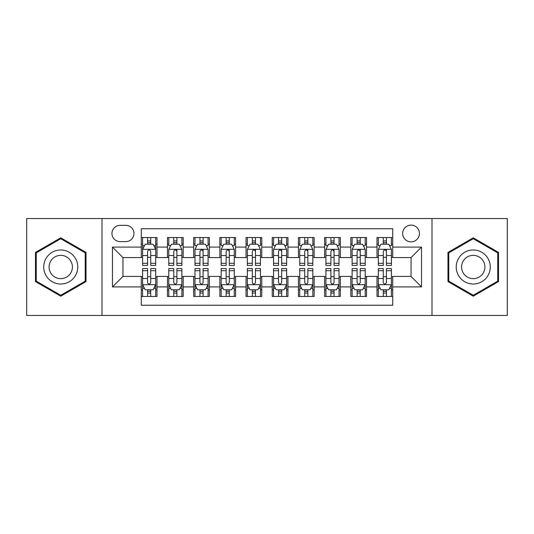 <?xml version="1.0" encoding="UTF-8"?>
<svg xmlns="http://www.w3.org/2000/svg" width="534" height="534" viewBox="0 0 534 534"><rect width="100%" height="100%" fill="white"/><g stroke="black" fill="none" stroke-linecap="round" stroke-linejoin="round"><path stroke-width="0.8" d="M411.046 225.094A8.384 8.384 0 0 0 402.669 233.478A8.384 8.384 0 0 0 411.046 241.855A8.384 8.384 0 0 0 419.43 233.478A8.384 8.384 0 0 0 411.046 225.094M431.999 315.454L507.3 315.454L507.3 218.546L431.999 218.546L431.999 315.454L102.001 315.454L102.001 218.546L26.7 218.546L26.7 315.454L102.001 315.454M392.717 237.537L377.004 237.537L377.004 247.095L366.524 247.095L366.524 257.568L377.004 257.568L377.004 247.095M366.524 247.095L366.524 237.537L350.811 237.537L350.811 247.095L340.332 247.095L340.332 257.568L350.811 257.568L350.811 247.095M340.332 247.095L340.332 237.537L324.619 237.537L324.619 247.095L314.146 247.095L314.146 257.568L324.619 257.568L324.619 247.095M314.146 247.095L314.146 237.537L298.426 237.537L298.426 247.095L287.953 247.095L287.953 257.568L298.426 257.568L298.426 247.095M287.953 247.095L287.953 237.537L272.24 237.537L272.24 247.095L261.76 247.095L261.76 257.568L272.24 257.568L272.24 247.095M261.76 247.095L261.76 237.537L246.047 237.537L246.047 247.095L235.574 247.095L235.574 257.568L246.047 257.568L246.047 247.095M235.574 247.095L235.574 237.537L219.854 237.537L219.854 247.095L209.381 247.095L209.381 257.568L219.854 257.568L219.854 247.095M209.381 247.095L209.381 237.537L193.668 237.537L193.668 247.095L183.189 247.095L183.189 257.568L193.668 257.568L193.668 247.095M183.189 247.095L183.189 237.537L167.476 237.537L167.476 257.568L156.996 257.568L156.996 237.537L141.283 237.537M141.283 296.463L156.996 296.463L156.996 276.432L167.476 276.432L167.476 296.463L183.189 296.463L183.189 276.432L193.668 276.432L193.668 286.905L183.189 286.905M193.668 286.905L193.668 296.463L209.381 296.463L209.381 276.432L219.854 276.432L219.854 286.905L209.381 286.905M219.854 286.905L219.854 296.463L235.574 296.463L235.574 276.432L246.047 276.432L246.047 286.905L235.574 286.905M246.047 286.905L246.047 296.463L261.76 296.463L261.76 276.432L272.24 276.432L272.24 286.905L261.76 286.905M272.24 286.905L272.24 296.463L287.953 296.463L287.953 276.432L298.426 276.432L298.426 286.905L287.953 286.905M298.426 286.905L298.426 296.463L314.146 296.463L314.146 276.432L324.619 276.432L324.619 286.905L314.146 286.905M324.619 286.905L324.619 296.463L340.332 296.463L340.332 276.432L350.811 276.432L350.811 286.905L340.332 286.905M350.811 286.905L350.811 296.463L366.524 296.463L366.524 276.432L377.004 276.432L377.004 286.905L366.524 286.905M120.07 241.595L125.83 241.595A8.117 8.117 0 0 0 133.954 233.478A8.117 8.117 0 0 0 125.83 225.355L120.07 225.355A8.117 8.117 0 0 0 111.953 233.478A8.117 8.117 0 0 0 120.07 241.595M431.999 218.546L102.001 218.546M392.717 247.095L392.717 228.759L141.283 228.759L141.283 257.568L122.953 257.568L122.953 276.432L141.283 276.432L141.283 305.241L392.717 305.241L392.717 276.432L411.046 276.432L411.046 257.568L392.717 257.568L392.717 247.095L421.526 247.095L421.526 286.905L392.717 286.905M141.283 286.905L112.474 286.905L112.474 247.095L141.283 247.095M377.004 286.905L377.004 296.463L392.717 296.463M141.283 244.085L142.591 244.085M147.571 244.085L150.715 244.085M155.688 244.085L156.996 244.085M141.283 257.308L142.591 257.308M147.571 257.308L150.715 257.308M155.688 257.308L156.996 257.308M141.283 276.692L142.591 276.692M147.571 276.692L150.715 276.692M155.688 276.692L156.996 276.692M141.283 289.915L142.591 289.915M147.571 289.915L150.715 289.915M155.688 289.915L156.996 289.915M167.476 257.308L168.784 257.308M173.764 257.308L176.901 257.308M181.88 257.308L183.189 257.308M167.476 244.085L168.784 244.085M173.764 244.085L176.901 244.085M181.88 244.085L183.189 244.085M167.476 276.692L168.784 276.692M173.764 276.692L176.901 276.692M181.88 276.692L183.189 276.692M167.476 289.915L168.784 289.915M173.764 289.915L176.901 289.915M181.88 289.915L183.189 289.915M193.668 276.692L194.977 276.692M199.95 276.692L203.094 276.692M208.073 276.692L209.381 276.692M193.668 289.915L194.977 289.915M199.95 289.915L203.094 289.915M208.073 289.915L209.381 289.915M193.668 244.085L194.977 244.085M199.95 244.085L203.094 244.085M208.073 244.085L209.381 244.085M193.668 257.308L194.977 257.308M199.95 257.308L203.094 257.308M208.073 257.308L209.381 257.308M219.854 276.692L221.169 276.692M226.142 276.692L229.286 276.692M234.259 276.692L235.574 276.692M219.854 289.915L221.169 289.915M226.142 289.915L229.286 289.915M234.259 289.915L235.574 289.915M219.854 244.085L221.169 244.085M226.142 244.085L229.286 244.085M234.259 244.085L235.574 244.085M219.854 257.308L221.169 257.308M226.142 257.308L229.286 257.308M234.259 257.308L235.574 257.308M246.047 276.692L247.355 276.692M252.335 276.692L255.479 276.692M260.452 276.692L261.76 276.692M246.047 289.915L247.355 289.915M252.335 289.915L255.479 289.915M260.452 289.915L261.76 289.915M246.047 244.085L247.355 244.085M252.335 244.085L255.479 244.085M260.452 244.085L261.76 244.085M246.047 257.308L247.355 257.308M252.335 257.308L255.479 257.308M260.452 257.308L261.76 257.308M272.24 276.692L273.548 276.692M278.521 276.692L281.665 276.692M286.645 276.692L287.953 276.692M272.24 289.915L273.548 289.915M278.521 289.915L281.665 289.915M286.645 289.915L287.953 289.915M272.24 244.085L273.548 244.085M278.521 244.085L281.665 244.085M286.645 244.085L287.953 244.085M272.24 257.308L273.548 257.308M278.521 257.308L281.665 257.308M286.645 257.308L287.953 257.308M298.426 276.692L299.741 276.692M304.714 276.692L307.858 276.692M312.831 276.692L314.146 276.692M298.426 289.915L299.741 289.915M304.714 289.915L307.858 289.915M312.831 289.915L314.146 289.915M298.426 244.085L299.741 244.085M304.714 244.085L307.858 244.085M312.831 244.085L314.146 244.085M298.426 257.308L299.741 257.308M304.714 257.308L307.858 257.308M312.831 257.308L314.146 257.308M324.619 276.692L325.927 276.692M330.906 276.692L334.05 276.692M339.023 276.692L340.332 276.692M324.619 289.915L325.927 289.915M330.906 289.915L334.05 289.915M339.023 289.915L340.332 289.915M324.619 244.085L325.927 244.085M330.906 244.085L334.05 244.085M339.023 244.085L340.332 244.085M324.619 257.308L325.927 257.308M330.906 257.308L334.05 257.308M339.023 257.308L340.332 257.308M350.811 276.692L352.12 276.692M357.099 276.692L360.236 276.692M365.216 276.692L366.524 276.692M350.811 289.915L352.12 289.915M357.099 289.915L360.236 289.915M365.216 289.915L366.524 289.915M350.811 244.085L352.12 244.085M357.099 244.085L360.236 244.085M365.216 244.085L366.524 244.085M350.811 257.308L352.12 257.308M357.099 257.308L360.236 257.308M365.216 257.308L366.524 257.308M377.004 276.692L378.312 276.692M383.285 276.692L386.429 276.692M391.409 276.692L392.717 276.692M377.004 289.915L378.312 289.915M383.285 289.915L386.429 289.915M391.409 289.915L392.717 289.915M377.004 244.085L378.312 244.085M383.285 244.085L386.429 244.085M391.409 244.085L392.717 244.085M377.004 257.308L378.312 257.308M383.285 257.308L386.429 257.308M391.409 257.308L392.717 257.308M122.953 257.568L112.474 247.095M122.953 276.432L112.474 286.905M421.526 247.095L411.046 257.568M421.526 286.905L411.046 276.432M60.749 296.183L86.021 281.592L86.021 252.408L60.749 237.817L35.471 252.408L35.471 281.592L60.749 296.183M498.529 252.408L473.251 237.817L447.979 252.408L447.979 281.592L473.251 296.183L498.529 281.592L498.529 252.408M150.715 240.941L147.571 240.941M155.688 263.295L150.715 263.295L150.715 265.431L155.688 265.431L155.688 249.451L153.071 244.212L145.215 244.212L142.591 249.451L142.591 265.431L147.571 265.431L147.571 263.295L142.591 263.295M142.591 249.451L142.591 237.537M155.688 249.451L155.688 237.537M147.571 244.212L147.571 237.537M150.715 237.537L150.715 244.212M150.715 263.295L150.715 251.414C149.667 249.398 148.619 249.398 147.571 251.414L147.571 263.295M147.571 293.059L150.715 293.059M142.591 270.705L147.571 270.705L147.571 268.569L142.591 268.569L142.591 284.549L145.215 289.788L153.071 289.788L155.688 284.549L155.688 268.569L150.715 268.569L150.715 270.705L155.688 270.705M155.688 284.549L155.688 296.463M142.591 284.549L142.591 296.463M150.715 289.788L150.715 296.463M147.571 296.463L147.571 289.788M147.571 270.705L147.571 282.586C148.619 284.602 149.667 284.602 150.715 282.586L150.715 270.705M60.749 249.979A17.021 17.021 0 0 0 43.721 267A17.021 17.021 0 0 0 60.749 284.021A17.021 17.021 0 0 0 77.77 267A17.021 17.021 0 0 0 60.749 249.979M60.749 255.345A11.655 11.655 0 0 0 49.095 267A11.655 11.655 0 0 0 60.749 278.655A11.655 11.655 0 0 0 72.404 267A11.655 11.655 0 0 0 60.749 255.345M85.233 281.138L60.749 295.275L36.259 281.138L36.259 252.862L60.749 238.725L85.233 252.862L85.233 281.138M458.506 258.489A17.021 17.021 0 0 0 464.74 281.745A17.021 17.021 0 0 0 487.996 275.511A17.021 17.021 0 0 0 481.761 252.255A17.021 17.021 0 0 0 458.506 258.489M463.158 261.173A11.655 11.655 0 0 0 467.424 277.093A11.655 11.655 0 0 0 483.343 272.827A11.655 11.655 0 0 0 479.078 256.907A11.655 11.655 0 0 0 463.158 261.173M497.741 252.862L497.741 281.138L473.251 295.275L448.767 281.138L448.767 252.862L473.251 238.725L497.741 252.862M176.901 237.537L176.901 244.212L176.901 240.941L173.764 240.941M181.88 262.02L181.88 263.295L176.901 263.295L176.901 265.431L181.88 265.431L181.88 249.451L179.264 244.212L171.401 244.212L168.784 249.451L168.784 265.431L173.764 265.431L173.764 255.526L173.764 263.295L168.784 263.295M170.686 245.653L168.784 245.653L168.784 237.537M168.784 245.707L168.784 240.941M181.88 245.707L181.88 240.941M179.985 245.653L181.88 245.653L181.88 237.537M173.764 244.212L173.764 237.537M176.901 263.295L176.901 249.318M181.88 255.526L176.901 255.526L176.901 251.414C175.86 249.398 174.812 249.398 173.764 251.414L173.764 255.526L168.784 255.526M203.094 237.537L203.094 244.212L203.094 240.941L199.95 240.941M208.073 262.02L208.073 263.295L203.094 263.295L203.094 265.431L208.073 265.431L208.073 249.451L205.45 244.212L197.593 244.212L194.977 249.451L194.977 265.431L199.95 265.431L199.95 255.526L199.95 263.295L194.977 263.295M196.872 245.653L194.977 245.653L194.977 237.537M194.977 245.707L194.977 240.941M208.073 245.707L208.073 240.941M206.171 245.653L208.073 245.653L208.073 237.537M199.95 244.212L199.95 237.537M203.094 263.295L203.094 249.318M208.073 255.526L203.094 255.526L203.094 251.414C202.046 249.398 200.998 249.398 199.95 251.414L199.95 255.526L194.977 255.526M229.286 237.537L229.286 244.212L229.286 240.941L226.142 240.941M234.259 262.02L234.259 263.295L229.286 263.295L229.286 265.431L234.259 265.431L234.259 249.451L231.643 244.212L223.786 244.212L221.169 249.451L221.169 265.431L226.142 265.431L226.142 255.526L226.142 263.295L221.169 263.295M223.065 245.653L221.169 245.653L221.169 237.537M221.169 245.707L221.169 240.941M234.259 245.707L234.259 240.941M232.363 245.653L234.259 245.653L234.259 237.537M226.142 244.212L226.142 237.537M229.286 263.295L229.286 249.318M234.259 255.526L229.286 255.526L229.286 251.414C228.238 249.398 227.19 249.398 226.142 251.414L226.142 255.526L221.169 255.526M255.479 237.537L255.479 244.212L255.479 240.941L252.335 240.941M260.452 262.02L260.452 263.295L255.479 263.295L255.479 265.431L260.452 265.431L260.452 249.451L257.835 244.212L249.979 244.212L247.355 249.451L247.355 265.431L252.335 265.431L252.335 255.526L252.335 263.295L247.355 263.295M249.258 245.653L247.355 245.653L247.355 237.537M247.355 245.707L247.355 240.941M260.452 245.707L260.452 240.941M258.556 245.653L260.452 245.653L260.452 237.537M252.335 244.212L252.335 237.537M255.479 263.295L255.479 249.318M260.452 255.526L255.479 255.526L255.479 251.414C254.431 249.398 253.383 249.398 252.335 251.414L252.335 255.526L247.355 255.526M173.764 293.059L176.901 293.059M168.784 270.705L173.764 270.705L173.764 268.569L168.784 268.569L168.784 284.549L171.401 289.788L179.264 289.788L181.88 284.549L181.88 268.569L176.901 268.569L176.901 270.705L181.88 270.705M181.88 284.549L181.88 296.463M168.784 284.549L168.784 296.463M176.901 289.788L176.901 296.463M173.764 296.463L173.764 289.788M173.764 270.705L173.764 282.586C174.805 284.602 175.853 284.602 176.901 282.586L176.901 270.705M199.95 293.059L203.094 293.059M194.977 270.705L199.95 270.705L199.95 268.569L194.977 268.569L194.977 284.549L197.593 289.788L205.45 289.788L208.073 284.549L208.073 268.569L203.094 268.569L203.094 270.705L208.073 270.705M208.073 284.549L208.073 296.463M194.977 284.549L194.977 296.463M203.094 289.788L203.094 296.463M199.95 296.463L199.95 289.788M199.95 270.705L199.95 282.586C200.998 284.602 202.046 284.602 203.094 282.586L203.094 270.705M226.142 293.059L229.286 293.059M221.169 270.705L226.142 270.705L226.142 268.569L221.169 268.569L221.169 284.549L223.786 289.788L231.643 289.788L234.259 284.549L234.259 268.569L229.286 268.569L229.286 270.705L234.259 270.705M234.259 284.549L234.259 296.463M221.169 284.549L221.169 296.463M229.286 289.788L229.286 296.463M226.142 296.463L226.142 289.788M226.142 270.705L226.142 282.586C227.19 284.602 228.238 284.602 229.286 282.586L229.286 270.705M252.335 293.059L255.479 293.059M247.355 270.705L252.335 270.705L252.335 268.569L247.355 268.569L247.355 284.549L249.979 289.788L257.835 289.788L260.452 284.549L260.452 268.569L255.479 268.569L255.479 270.705L260.452 270.705M260.452 284.549L260.452 296.463M247.355 284.549L247.355 296.463M255.479 289.788L255.479 296.463M252.335 296.463L252.335 289.788M252.335 270.705L252.335 282.586C253.376 284.602 254.424 284.602 255.479 282.586L255.479 270.705M281.665 237.537L281.665 244.212L281.665 240.941L278.521 240.941M286.645 262.02L286.645 263.295L281.665 263.295L281.665 265.431L286.645 265.431L286.645 249.451L284.021 244.212L276.165 244.212L273.548 249.451L273.548 265.431L278.521 265.431L278.521 255.526L278.521 263.295L273.548 263.295M275.444 245.653L273.548 245.653L273.548 237.537M273.548 245.707L273.548 240.941M286.645 245.707L286.645 240.941M284.742 245.653L286.645 245.653L286.645 237.537M278.521 244.212L278.521 237.537M281.665 263.295L281.665 249.318M286.645 255.526L281.665 255.526L281.665 251.414C280.624 249.398 279.576 249.398 278.521 251.414L278.521 255.526L273.548 255.526M278.521 293.059L281.665 293.059M273.548 270.705L278.521 270.705L278.521 268.569L273.548 268.569L273.548 284.549L276.165 289.788L284.021 289.788L286.645 284.549L286.645 268.569L281.665 268.569L281.665 270.705L286.645 270.705M286.645 284.549L286.645 296.463M273.548 284.549L273.548 296.463M281.665 289.788L281.665 296.463M278.521 296.463L278.521 289.788M278.521 270.705L278.521 282.586C279.569 284.602 280.617 284.602 281.665 282.586L281.665 270.705M307.858 237.537L307.858 244.212L307.858 240.941L304.714 240.941M312.831 262.02L312.831 263.295L307.858 263.295L307.858 265.431L312.831 265.431L312.831 249.451L310.214 244.212L302.357 244.212L299.741 249.451L299.741 265.431L304.714 265.431L304.714 255.526L304.714 263.295L299.741 263.295M301.637 245.653L299.741 245.653L299.741 237.537M299.741 245.707L299.741 240.941M312.831 245.707L312.831 240.941M310.935 245.653L312.831 245.653L312.831 237.537M304.714 244.212L304.714 237.537M307.858 263.295L307.858 249.318M312.831 255.526L307.858 255.526L307.858 251.414C306.81 249.398 305.762 249.398 304.714 251.414L304.714 255.526L299.741 255.526M304.714 293.059L307.858 293.059M299.741 270.705L304.714 270.705L304.714 268.569L299.741 268.569L299.741 284.549L302.357 289.788L310.214 289.788L312.831 284.549L312.831 268.569L307.858 268.569L307.858 270.705L312.831 270.705M312.831 284.549L312.831 296.463M299.741 284.549L299.741 296.463M307.858 289.788L307.858 296.463M304.714 296.463L304.714 289.788M304.714 270.705L304.714 282.586C305.762 284.602 306.81 284.602 307.858 282.586L307.858 270.705M334.05 237.537L334.05 244.212L334.05 240.941L330.906 240.941M339.023 262.02L339.023 263.295L334.05 263.295L334.05 265.431L339.023 265.431L339.023 249.451L336.407 244.212L328.55 244.212L325.927 249.451L325.927 265.431L330.906 265.431L330.906 255.526L330.906 263.295L325.927 263.295M327.829 245.653L325.927 245.653L325.927 237.537M325.927 245.707L325.927 240.941M339.023 245.707L339.023 240.941M337.128 245.653L339.023 245.653L339.023 237.537M330.906 244.212L330.906 237.537M334.05 263.295L334.05 249.318M339.023 255.526L334.05 255.526L334.05 251.414C333.002 249.398 331.954 249.398 330.906 251.414L330.906 255.526L325.927 255.526M330.906 293.059L334.05 293.059M325.927 270.705L330.906 270.705L330.906 268.569L325.927 268.569L325.927 284.549L328.55 289.788L336.407 289.788L339.023 284.549L339.023 268.569L334.05 268.569L334.05 270.705L339.023 270.705M339.023 284.549L339.023 296.463M325.927 284.549L325.927 296.463M334.05 289.788L334.05 296.463M330.906 296.463L330.906 289.788M330.906 270.705L330.906 282.586C331.954 284.602 333.002 284.602 334.05 282.586L334.05 270.705M360.236 237.537L360.236 244.212L360.236 240.941L357.099 240.941M365.216 262.02L365.216 263.295L360.236 263.295L360.236 265.431L365.216 265.431L365.216 249.451L362.599 244.212L354.736 244.212L352.12 249.451L352.12 265.431L357.099 265.431L357.099 255.526L357.099 263.295L352.12 263.295M354.015 245.653L352.12 245.653L352.12 237.537M352.12 245.707L352.12 240.941M365.216 245.707L365.216 240.941M363.314 245.653L365.216 245.653L365.216 237.537M357.099 244.212L357.099 237.537M360.236 263.295L360.236 249.318M365.216 255.526L360.236 255.526L360.236 251.414C359.195 249.398 358.147 249.398 357.099 251.414L357.099 255.526L352.12 255.526M357.099 293.059L360.236 293.059M352.12 270.705L357.099 270.705L357.099 268.569L352.12 268.569L352.12 284.549L354.736 289.788L362.599 289.788L365.216 284.549L365.216 268.569L360.236 268.569L360.236 270.705L365.216 270.705M365.216 284.549L365.216 296.463M352.12 284.549L352.12 296.463M360.236 289.788L360.236 296.463M357.099 296.463L357.099 289.788M357.099 270.705L357.099 282.586C358.14 284.602 359.188 284.602 360.236 282.586L360.236 270.705M386.429 237.537L386.429 244.212L386.429 240.941L383.285 240.941M391.409 262.02L391.409 263.295L386.429 263.295L386.429 265.431L391.409 265.431L391.409 249.451L388.785 244.212L380.929 244.212L378.312 249.451L378.312 265.431L383.285 265.431L383.285 255.526L383.285 263.295L378.312 263.295M380.208 245.653L378.312 245.653L378.312 237.537M378.312 245.707L378.312 240.941M391.409 245.707L391.409 240.941M389.506 245.653L391.409 245.653L391.409 237.537M383.285 244.212L383.285 237.537M386.429 263.295L386.429 249.318M391.409 255.526L386.429 255.526L386.429 251.414C385.381 249.398 384.333 249.398 383.285 251.414L383.285 255.526L378.312 255.526M383.285 293.059L386.429 293.059M378.312 270.705L383.285 270.705L383.285 268.569L378.312 268.569L378.312 284.549L380.929 289.788L388.785 289.788L391.409 284.549L391.409 268.569L386.429 268.569L386.429 270.705L391.409 270.705M391.409 284.549L391.409 296.463M378.312 284.549L378.312 296.463M386.429 289.788L386.429 296.463M383.285 296.463L383.285 289.788M383.285 270.705L383.285 282.586C384.333 284.602 385.381 284.602 386.429 282.586L386.429 270.705M167.476 286.905L156.996 286.905M167.476 247.095L156.996 247.095M155.621 249.318L142.658 249.318M142.591 245.653L144.494 245.653M153.792 245.653L155.688 245.653M147.571 255.526L142.591 255.526M155.688 255.526L150.715 255.526M150.715 242.61L147.571 242.61M142.658 284.682L155.621 284.682M155.688 288.347L153.792 288.347M144.494 288.347L142.591 288.347M150.715 278.474L155.688 278.474M142.591 278.474L147.571 278.474M147.571 291.39L150.715 291.39M181.814 249.318L168.851 249.318M176.901 242.61L173.764 242.61M208.006 249.318L195.043 249.318M203.094 242.61L199.95 242.61M234.199 249.318L221.23 249.318M229.286 242.61L226.142 242.61M260.385 249.318L247.422 249.318M255.479 242.61L252.335 242.61M168.851 284.682L181.814 284.682M181.88 288.347L179.985 288.347M170.686 288.347L168.784 288.347M176.901 278.474L181.88 278.474M168.784 278.474L173.764 278.474M173.764 291.39L176.901 291.39M195.043 284.682L208.006 284.682M208.073 288.347L206.171 288.347M196.872 288.347L194.977 288.347M203.094 278.474L208.073 278.474M194.977 278.474L199.95 278.474M199.95 291.39L203.094 291.39M221.23 284.682L234.199 284.682M234.259 288.347L232.363 288.347M223.065 288.347L221.169 288.347M229.286 278.474L234.259 278.474M221.169 278.474L226.142 278.474M226.142 291.39L229.286 291.39M247.422 284.682L260.385 284.682M260.452 288.347L258.556 288.347M249.258 288.347L247.355 288.347M255.479 278.474L260.452 278.474M247.355 278.474L252.335 278.474M252.335 291.39L255.479 291.39M286.578 249.318L273.615 249.318M281.665 242.61L278.521 242.61M273.615 284.682L286.578 284.682M286.645 288.347L284.742 288.347M275.444 288.347L273.548 288.347M281.665 278.474L286.645 278.474M273.548 278.474L278.521 278.474M278.521 291.39L281.665 291.39M312.77 249.318L299.801 249.318M307.858 242.61L304.714 242.61M299.801 284.682L312.77 284.682M312.831 288.347L310.935 288.347M301.637 288.347L299.741 288.347M307.858 278.474L312.831 278.474M299.741 278.474L304.714 278.474M304.714 291.39L307.858 291.39M338.957 249.318L325.994 249.318M334.05 242.61L330.906 242.61M325.994 284.682L338.957 284.682M339.023 288.347L337.128 288.347M327.829 288.347L325.927 288.347M334.05 278.474L339.023 278.474M325.927 278.474L330.906 278.474M330.906 291.39L334.05 291.39M365.149 249.318L352.186 249.318M360.236 242.61L357.099 242.61M352.186 284.682L365.149 284.682M365.216 288.347L363.314 288.347M354.015 288.347L352.12 288.347M360.236 278.474L365.216 278.474M352.12 278.474L357.099 278.474M357.099 291.39L360.236 291.39M391.342 249.318L378.379 249.318M386.429 242.61L383.285 242.61M378.379 284.682L391.342 284.682M391.409 288.347L389.506 288.347M380.208 288.347L378.312 288.347M386.429 278.474L391.409 278.474M378.312 278.474L383.285 278.474M383.285 291.39L386.429 291.39"/></g></svg>

